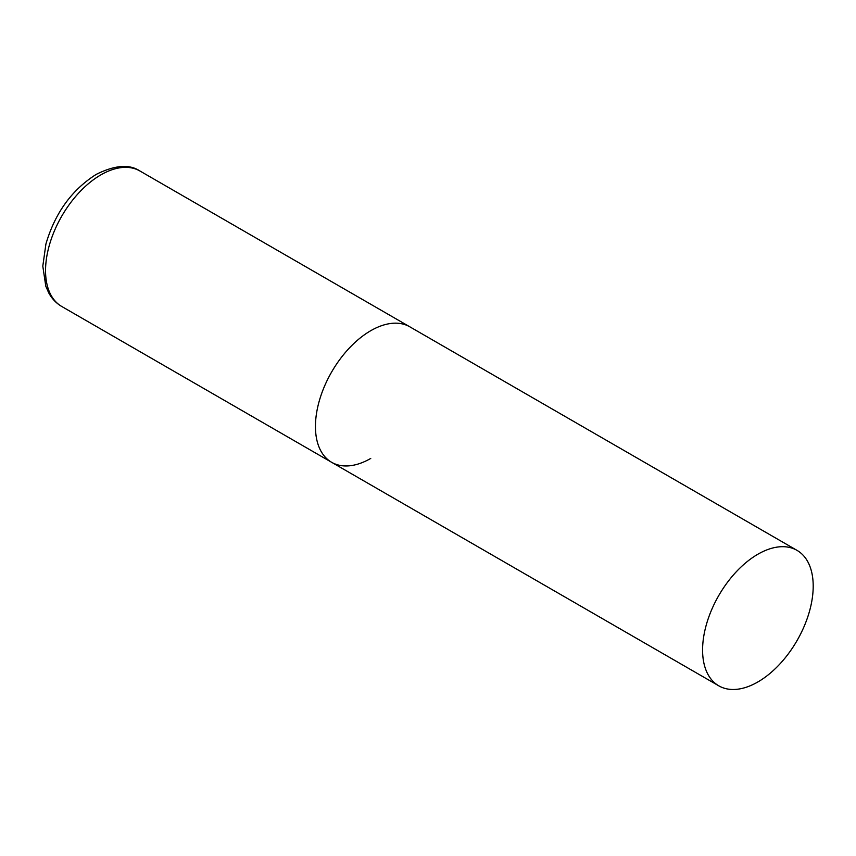 <?xml version="1.0" encoding="UTF-8"?>
<svg xmlns="http://www.w3.org/2000/svg" width="856" height="856" viewBox="0 0 856 856"><rect width="100%" height="100%" fill="white"/><g stroke="black" fill="none" stroke-linecap="round" stroke-linejoin="round"><path stroke-width="1.28" d="M370.744 458.431A78.217 45.154 -60 0 1 331.636 462.304A78.217 45.154 -60 0 1 319.652 399.634A78.217 45.154 -60 0 1 370.744 330.705A78.217 45.154 -60 0 1 409.853 326.832A78.217 45.154 120 0 0 349.58 347.793A78.217 45.154 120 0 0 315.447 426.502A78.217 45.154 120 0 0 331.636 462.304L61.75 306.48A78.217 45.154 -60 0 1 49.755 243.81A78.217 45.154 -60 0 1 100.848 174.881A78.217 45.154 -60 0 1 139.956 171.007C129.449 163.956 114.843 165.09 96.161 174.421C71.722 189.936 54.966 213.144 45.914 244.035L42.8 266.141L45.796 286.204L48.717 292.859C51.906 298.712 56.25 303.259 61.75 306.48M813.2 586.157A78.217 45.154 120 0 0 797 550.355A78.217 45.154 120 0 0 736.727 571.305A78.217 45.154 120 0 0 702.583 650.014A78.217 45.154 120 0 0 718.783 685.827A78.217 45.154 120 0 0 779.056 664.866A78.217 45.154 120 0 0 813.2 586.157M797 550.355L139.956 171.007M331.636 462.304L718.783 685.827"/></g></svg>
